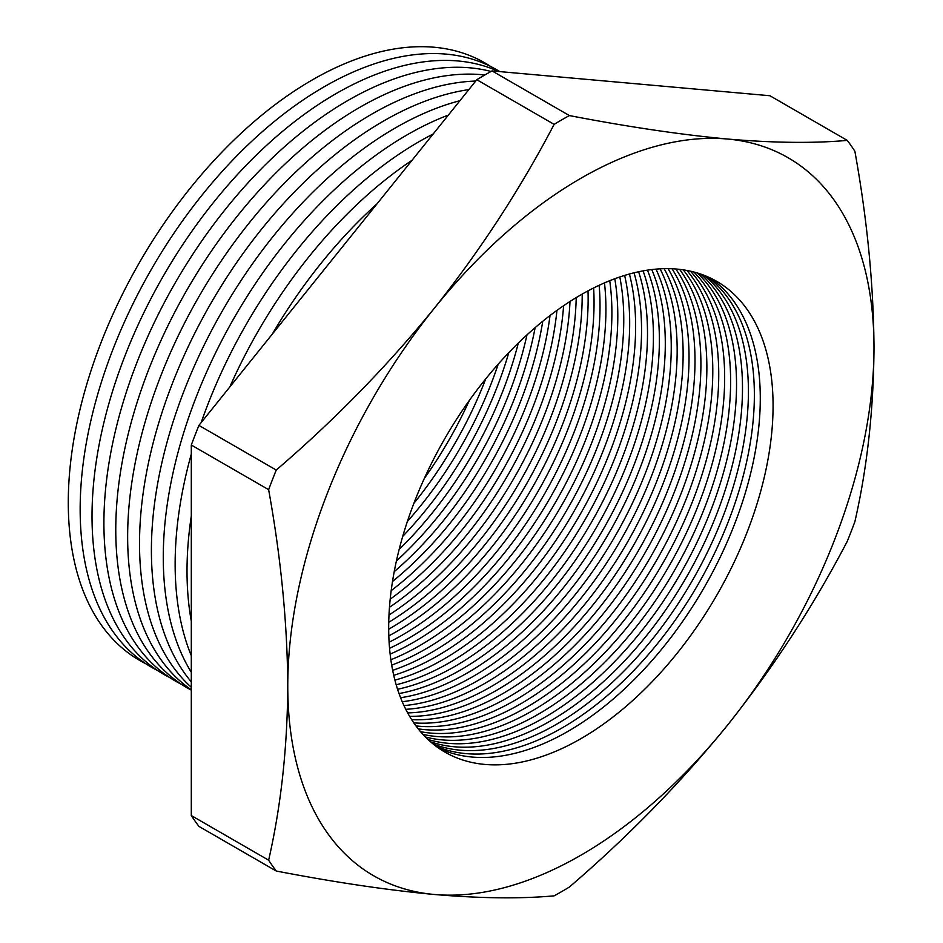 <?xml version="1.0" encoding="UTF-8"?>
<svg xmlns="http://www.w3.org/2000/svg" width="943" height="943" viewBox="0 0 943 943"><rect width="100%" height="100%" fill="white"/><g stroke="black" fill="none" stroke-linecap="round" stroke-linejoin="round"><path stroke-width="1.41" d="M580.888 178.286A414.531 239.333 120 0 0 434.322 308.255C480.494 250.131 520.43 188.836 554.13 124.358A472.561 272.833 -60 0 1 561.745 119.855A472.561 272.833 -60 0 1 569.36 115.565L492.034 70.914L769.912 95.738L847.25 140.389A472.561 272.833 -60 0 1 854.865 151.222C867.218 219.589 873.607 285.022 873.996 347.519A414.531 239.333 120 0 0 727.442 139.022A414.531 239.333 120 0 0 580.888 178.286M469.378 400.374A271.796 156.915 -60 0 1 424.35 478.372M413.894 503.326A271.796 156.915 120 0 0 485.751 378.85M498.222 364.139A271.796 156.915 -60 0 1 407.388 521.479M402.732 536.355A271.796 156.915 120 0 0 508.784 352.67M518.308 343.063A271.796 156.915 -60 0 1 399.172 549.404M396.414 561.014A271.796 156.915 120 0 0 526.984 334.859M535.129 327.634A271.796 156.915 -60 0 1 394.221 571.682M392.524 581.466A271.796 156.915 120 0 0 542.744 321.268M550.028 315.528A271.796 156.915 -60 0 1 391.192 590.648M390.19 599.206A271.796 156.915 120 0 0 556.948 310.388M563.619 305.697A271.796 156.915 -60 0 1 389.471 607.327M389.011 614.977A271.796 156.915 120 0 0 570.008 301.477M576.208 297.599A271.796 156.915 -60 0 1 388.752 622.286M388.705 629.217A271.796 156.915 120 0 0 390.001 628.462A271.796 156.915 120 0 0 582.185 294.086M588.008 290.868A271.796 156.915 -60 0 1 395.954 631.904A271.796 156.915 -60 0 1 388.834 635.865M389.117 642.195A271.796 156.915 120 0 0 401.871 635.323A271.796 156.915 120 0 0 593.63 287.957M599.147 285.293A271.796 156.915 -60 0 1 407.836 638.765A271.796 156.915 -60 0 1 389.565 648.301M390.154 654.124A271.796 156.915 120 0 0 413.741 642.171A271.796 156.915 120 0 0 604.475 282.888M609.72 280.696A271.796 156.915 -60 0 1 419.706 645.613A271.796 156.915 -60 0 1 390.874 659.746M391.71 665.121A271.796 156.915 120 0 0 425.623 649.032A271.796 156.915 120 0 0 614.789 278.739M619.787 276.971A271.796 156.915 -60 0 1 431.576 652.473A271.796 156.915 -60 0 1 392.677 670.332M393.738 675.318A271.796 156.915 120 0 0 437.493 655.892A271.796 156.915 120 0 0 624.631 275.403M629.405 274.012A271.796 156.915 -60 0 1 443.446 659.322A271.796 156.915 -60 0 1 394.928 680.151M396.201 684.771A271.796 156.915 120 0 0 449.363 662.74A271.796 156.915 120 0 0 634.05 272.798M638.623 271.749A271.796 156.915 -60 0 1 455.328 666.182A271.796 156.915 -60 0 1 397.581 689.262M399.042 693.565A271.796 156.915 120 0 0 461.233 669.601A271.796 156.915 120 0 0 643.079 270.865M647.476 270.134A271.796 156.915 -60 0 1 467.198 673.031A271.796 156.915 -60 0 1 400.598 697.737M402.237 701.733A271.796 156.915 120 0 0 473.115 676.449A271.796 156.915 120 0 0 651.754 269.557M655.974 269.12A271.796 156.915 -60 0 1 479.068 679.891A271.796 156.915 -60 0 1 403.981 705.6M405.785 709.313A271.796 156.915 120 0 0 484.985 683.31A271.796 156.915 120 0 0 660.088 268.826M664.155 268.672A271.796 156.915 -60 0 1 490.938 686.74A271.796 156.915 -60 0 1 407.671 712.908M409.627 716.35A271.796 156.915 120 0 0 496.855 690.158A271.796 156.915 120 0 0 668.104 268.649M672.017 268.755A271.796 156.915 -60 0 1 502.819 693.6A271.796 156.915 -60 0 1 411.678 719.674M413.788 722.857A271.796 156.915 120 0 0 508.725 697.018A271.796 156.915 120 0 0 675.825 268.991M679.585 269.356A271.796 156.915 -60 0 1 681.883 491.444A271.796 156.915 -60 0 1 514.689 700.46A271.796 156.915 -60 0 1 415.981 725.933M418.232 728.868A271.796 156.915 120 0 0 520.607 703.867A271.796 156.915 120 0 0 688.85 492.093A271.796 156.915 120 0 0 683.251 269.839M686.881 270.441A271.796 156.915 -60 0 1 695.828 492.753A271.796 156.915 -60 0 1 526.559 707.309A271.796 156.915 -60 0 1 420.566 731.709M422.959 734.397A271.796 156.915 120 0 0 532.477 710.727A271.796 156.915 120 0 0 702.747 493.413A271.796 156.915 120 0 0 690.406 271.16M693.883 272.008A271.796 156.915 -60 0 1 709.69 494.097A271.796 156.915 -60 0 1 538.429 714.169A271.796 156.915 -60 0 1 425.434 736.99M427.957 739.453A271.796 156.915 120 0 0 544.347 717.576A271.796 156.915 120 0 0 716.55 494.78A271.796 156.915 120 0 0 697.278 272.963M700.625 274.036A271.796 156.915 -60 0 1 723.434 495.488A271.796 156.915 -60 0 1 550.311 721.018A271.796 156.915 -60 0 1 430.562 741.811M433.214 744.039A271.796 156.915 120 0 0 556.229 724.436A271.796 156.915 120 0 0 730.259 496.183A271.796 156.915 120 0 0 703.891 275.226M490.608 66.458A345.032 199.209 120 0 0 312.251 79.943A345.032 199.209 120 0 0 85.283 389.388A345.032 199.209 120 0 0 145.776 663.719M499.802 71.609A345.032 199.209 120 0 0 324.133 86.803A345.032 199.209 120 0 0 97.153 396.249A345.032 199.209 120 0 0 157.658 670.567M498.694 71.515A345.032 199.209 120 0 0 336.003 93.652A345.032 199.209 120 0 0 109.023 403.097A345.032 199.209 120 0 0 169.528 677.428M491.044 71.456A345.032 199.209 120 0 0 347.873 100.512A345.032 199.209 120 0 0 120.904 409.957A345.032 199.209 120 0 0 181.398 684.288M484.796 74.992A345.032 199.209 120 0 0 359.743 107.361A345.032 199.209 120 0 0 133.269 415.061A345.032 199.209 120 0 0 191.299 690.123M475.72 81.051A345.032 199.209 120 0 0 371.625 114.221A345.032 199.209 120 0 0 148.44 410.971A345.032 199.209 120 0 0 191.299 689.805M468.848 89.597A345.032 199.209 120 0 0 383.495 121.081A345.032 199.209 120 0 0 164.188 405.961A345.032 199.209 120 0 0 191.299 687.282M459.925 100.701A345.032 199.209 120 0 0 395.365 127.93A345.032 199.209 120 0 0 180.726 399.655A345.032 199.209 120 0 0 191.299 681.86M448.373 115.07A345.032 199.209 120 0 0 407.235 134.79A345.032 199.209 120 0 0 191.299 672.276M433.155 134A345.032 199.209 120 0 0 419.116 141.639A345.032 199.209 120 0 0 201.154 422.617M191.299 454.066A345.032 199.209 120 0 0 191.299 655.703M412.02 160.298A345.032 199.209 120 0 0 229.821 386.948M191.299 516.033A345.032 199.209 120 0 0 191.299 621.154M377.082 203.759A345.032 199.209 120 0 0 272.291 334.128M707.109 276.535A271.796 156.915 -60 0 1 737.096 496.902A271.796 156.915 -60 0 1 562.181 727.878A271.796 156.915 -60 0 1 435.961 746.172M438.743 748.176A271.796 156.915 120 0 0 568.099 731.285A271.796 156.915 120 0 0 743.874 497.609A271.796 156.915 120 0 0 710.232 277.937M580.888 294.841A271.796 156.915 -60 0 1 716.774 281.379A271.796 156.915 -60 0 1 758.443 499.165A271.796 156.915 -60 0 1 580.888 738.675A271.796 156.915 -60 0 1 444.99 752.137A271.796 156.915 -60 0 1 403.321 534.339A271.796 156.915 -60 0 1 580.888 294.841M569.36 887.057A472.561 272.833 -60 0 1 561.745 891.559A472.561 272.833 -60 0 1 554.13 895.85C520.501 898.891 480.565 898.431 434.322 894.483A414.531 239.333 120 0 0 727.442 725.261A414.531 239.333 120 0 0 873.996 347.519C873.631 409.368 867.254 467.445 854.865 521.738A472.561 272.833 -60 0 1 847.25 541.365C813.609 605.76 773.673 667.055 727.442 725.261C680.528 782.938 627.838 836.877 569.36 887.057M276.24 470.05C334.647 419.953 387.337 366.014 434.322 308.255A414.531 239.333 120 0 0 287.768 685.985A414.531 239.333 120 0 0 434.322 894.483C387.408 890.109 334.718 882.294 276.24 871.026A472.561 272.833 -60 0 1 268.637 860.193L191.299 815.554L191.299 445.025L268.637 489.676A472.561 272.833 -60 0 1 276.24 470.05L198.914 425.399L476.804 79.707L554.13 124.358M191.299 445.025A472.561 272.833 -60 0 1 198.914 425.399M191.299 815.554A472.561 272.833 -60 0 0 198.914 826.374L276.24 871.026M476.804 79.707A472.561 272.833 -60 0 1 492.034 70.914M569.36 115.565C627.767 126.822 680.457 134.637 727.442 139.022C773.614 142.959 813.55 143.419 847.25 140.389M268.637 860.193C281.014 805.9 287.391 747.834 287.768 685.985C287.367 623.488 280.99 558.044 268.637 489.676"/></g></svg>
